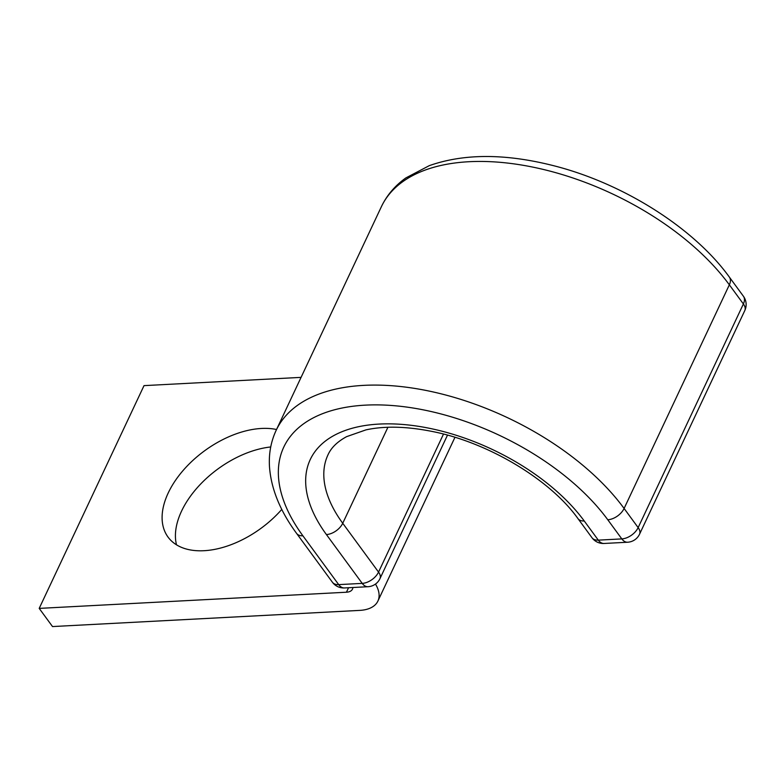 <?xml version="1.0" encoding="UTF-8"?>
<svg xmlns="http://www.w3.org/2000/svg" width="784" height="784" viewBox="0 0 784 784"><rect width="100%" height="100%" fill="white"/><g stroke="black" fill="none" stroke-linecap="round" stroke-linejoin="round"><path stroke-width="1.18" d="M276.536 429.505A80.282 47.932 -36.3 0 0 261.523 428.456A80.282 47.932 -36.3 0 0 182.946 470.674A80.282 47.932 -36.3 0 0 168.021 537.06A80.282 47.932 -36.3 0 0 203.997 550.711A80.282 47.932 -36.3 0 0 281.779 509.404M176.498 544.811A80.282 47.932 143.7 0 1 200.822 483.855A80.282 47.932 143.7 0 1 270.725 446.958M375.477 584.08A42.13 22.756 -154.8 0 1 377.898 601.073A42.13 22.756 -154.8 0 1 359.758 610.393L52.518 626.563L39.2 608.394L346.44 592.224A14.043 7.585 -154.8 0 0 352.486 589.117A14.043 7.585 -154.8 0 0 352.878 587.51M39.2 608.394L144.021 385.63L301.076 377.369M346.44 592.224L348.547 587.735M387.913 427.27L342.735 523.271A146.275 79.027 -154.8 0 1 328.006 454.798C331.191 447.693 337.394 441.647 346.636 436.639L365.952 429.877C384.385 425.869 406.22 426.349 431.465 431.318C488.001 442.166 550.309 479.671 577.955 518.596A14.043 8.389 143.7 0 0 584.247 520.988A160.318 86.612 -154.8 0 0 379.289 424.066A160.318 86.612 -154.8 0 0 326.418 534.561A14.043 8.389 -36.3 0 0 342.735 523.271L378.545 572.095L443.489 434.091M326.418 534.561L362.218 583.384A14.043 8.389 -36.3 0 0 378.545 572.095A14.043 7.585 25.2 0 1 379.956 578.67A14.043 14.043 0 0 1 367.99 586.716A14.043 8.33 87 0 1 362.218 583.384L338.698 584.619A14.043 8.33 87 0 0 344.46 587.951L367.99 586.716M332.406 582.238A14.043 8.389 -36.3 0 0 338.698 584.619L302.889 535.795A14.043 8.389 -36.3 0 1 296.597 533.404L332.406 582.238A14.043 14.043 0 0 0 344.46 587.951M577.955 518.596L591.998 537.755A14.043 14.043 0 0 0 604.062 543.469L627.592 542.234A14.043 14.043 0 0 0 639.558 534.188A14.043 7.585 25.2 0 0 638.147 527.612L624.103 508.463A14.043 8.389 143.7 0 1 607.776 519.753L621.82 538.902A14.043 8.389 -36.3 0 0 638.147 527.612L743.389 303.967L729.345 284.817A203.615 110.005 -154.8 0 0 538.706 168.374A203.615 110.005 -154.8 0 0 381.367 206.731C386.816 195.294 394.979 185.7 405.847 177.939L429.269 165.659C463.53 153.576 504.426 153.448 551.936 165.277C621.957 182.584 693.497 227.37 729.375 277.105A14.043 8.389 143.7 0 1 729.345 284.817L624.103 508.463A203.615 110.005 -154.8 0 0 433.464 392.02A203.615 110.005 -154.8 0 0 276.125 430.387C270.892 441.637 268.687 453.779 269.49 466.813C271.117 488.863 280.153 511.06 296.597 533.404M607.776 519.753A189.581 102.42 -154.8 0 0 365.403 405.142A189.581 102.42 -154.8 0 0 302.889 535.795M639.558 534.188L744.8 310.542A14.043 7.585 25.2 0 0 743.389 303.967A14.043 8.389 -36.3 0 0 743.418 296.254L729.375 277.105M591.998 537.755A14.043 8.389 -36.3 0 0 598.3 540.137L621.82 538.902A14.043 8.33 -93 0 0 627.592 542.234M584.247 520.988L598.3 540.137A14.043 8.33 -93 0 0 604.062 543.469M377.898 601.073L454.945 437.335M381.367 206.731L276.125 430.387M447.488 435.159L379.956 578.67M744.8 310.542A14.043 14.043 0 0 0 743.418 296.254"/></g></svg>
